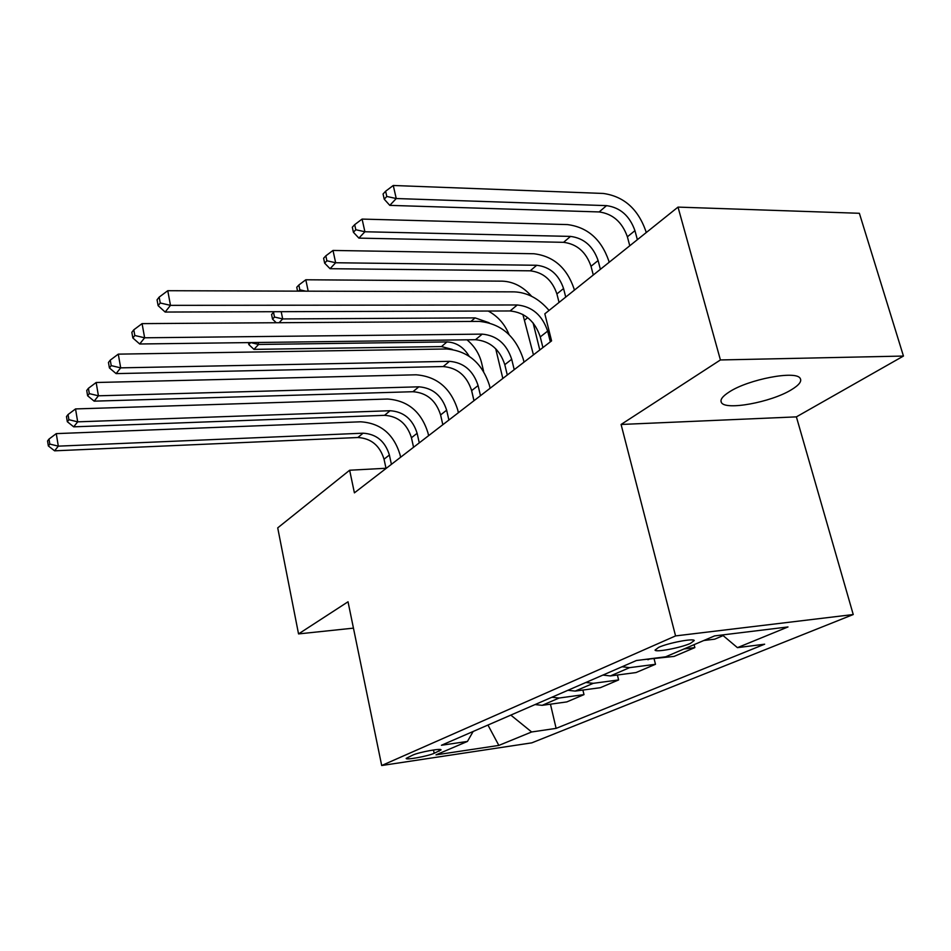 <?xml version="1.0" encoding="UTF-8"?>
<svg xmlns="http://www.w3.org/2000/svg" width="951" height="951" viewBox="0 0 951 951"><rect width="100%" height="100%" fill="white"/><g stroke="black" fill="none" stroke-linecap="round" stroke-linejoin="round"><path stroke-width="1.43" d="M729.417 391.848C722.534 396.21 719.871 399.765 721.405 402.499C725.161 410.725 771.047 402.344 791.315 389.803C799.137 385.084 802.073 381.244 800.124 378.272C795.856 370.26 748.449 379.33 729.417 391.848M658.686 647.346L655.037 650.104C655.584 652.576 680.547 647.845 690.39 643.423L694.254 640.522C693.624 638.097 668.232 642.947 658.686 647.346M903.45 356.054L720.418 359.954L621.086 424.467L796.391 416.871L903.45 356.054L859.371 213.286L678.015 207.104L544.828 313.83L551.58 340.886L354.402 492.856L349.647 470.234L277.716 527.876L298.543 633.913L353.451 628.135M796.391 416.871L853.237 614.536L531.811 742.85L381.696 765.519L675.567 635.91L853.237 614.536M434.191 753.299L441.026 749.911C441.787 747.985 419.106 752.122 412.782 755.082L406.172 758.387C405.411 760.313 427.748 756.247 434.191 753.299L433.478 749.982M487.875 725.078L510.842 715.116L531.645 731.973L556.121 728.371L764.652 644.196L737.441 647.655L722.356 634.959M531.645 731.973L498.847 745.418L436.01 754.856L467.44 741.435L473.146 731.485M737.441 647.655L787.999 626.947L714.593 635.898L665.641 656.808L636.385 660.529L441.43 745.263L467.44 741.435M720.418 359.954L678.015 207.104M621.086 424.467L675.567 635.91M381.696 765.519L348.03 601.781L298.543 633.913M385.999 468.261L349.647 470.234M487.946 725.042L498.847 745.418M556.121 728.371L550.451 704.18M535.044 704.572L542.165 705.333L566.82 701.909L583.997 694.622L582.892 690.057M723.117 635.601L714.712 639.167L703.799 640.51M684.031 648.951L694.86 647.595L694.087 644.659M694.86 647.595L674.057 656.416L643.387 659.637M622.073 666.746L629.598 667.65L655.489 664.297L654.133 658.96M655.489 664.297L636.017 672.559L610.376 675.935L602.946 675.067M585.852 682.485L593.21 683.329L618.614 679.941L617.389 675.008M618.614 679.941L600.343 687.692L575.2 691.092L567.925 690.283M551.889 697.249L559.081 698.034L583.997 694.622M391.408 464.326L389.387 455.018C385.131 441.276 376.358 434.001 363.068 433.192L58.308 446.15L54.587 450.822L357.861 437.519L363.068 433.192M386.047 468.463L384.038 459.202C379.818 445.543 371.092 438.316 357.861 437.519M49.821 444.081L49.012 439.065L47.55 440.967L48.358 445.96L49.821 444.081L58.308 446.15L56.275 433.62L360.631 421.804C380.495 423.076 393.619 433.977 399.991 454.483L400.597 457.253M56.275 433.62L49.012 439.065M48.358 445.96L54.587 450.822M466.989 339.816C474.43 346.069 479.292 353.724 481.586 362.795L483.619 371.389M473.955 400.704L471.244 389.078M452.248 349.374L441.502 346.58L253.965 349.374L258.601 344.452L250.672 342.574L248.829 344.583L253.965 349.374M469.116 356.173C463.613 347.103 456.23 342.348 446.946 341.932L258.601 344.452L258.208 342.479M248.437 342.61L248.829 344.583M419.26 442.857L417.132 433.299C412.686 419.177 403.676 411.652 390.088 410.725L77.685 421.84L73.703 426.833L384.549 415.325L390.088 410.725M413.554 447.255L411.45 437.745C407.04 423.706 398.077 416.229 384.549 415.325M68.9 419.712L68.044 414.553L66.475 416.574L67.319 421.721L68.9 419.712L77.685 421.84L75.533 408.93L387.521 399.028C407.836 400.49 421.317 411.747 427.962 432.824L428.592 435.665M75.533 408.93L68.044 414.553M67.319 421.721L73.703 426.833M448.896 420.021L446.649 410.19C442.001 395.675 432.729 387.877 418.832 386.819L98.417 395.806L94.161 401.156L412.936 391.717L418.832 386.819M442.821 424.705L440.598 414.933C435.986 400.49 426.773 392.751 412.936 391.717M89.311 393.619L88.407 388.305L86.731 390.469L87.623 395.782L89.311 393.619L98.417 395.806L96.158 382.504L416.134 374.801C436.901 376.453 450.762 388.127 457.704 409.798L458.382 412.71M96.158 382.504L88.407 388.305M87.623 395.782L94.161 401.156M480.481 395.675L478.103 385.571C473.241 370.628 463.696 362.545 449.478 361.332L120.682 367.859L116.105 373.612L443.19 366.563L449.478 361.332M474.002 400.68L471.648 390.623C466.834 375.764 457.348 367.74 443.19 366.563M111.219 365.624L110.268 360.132L108.462 362.462L109.413 367.942L111.219 365.624L120.682 367.859L118.281 354.141L446.625 348.981C467.88 350.86 482.133 362.949 489.408 385.25L490.122 388.258M118.281 354.141L110.268 360.132M109.413 367.942L116.105 373.612M502.829 378.462L495.697 348.708M489.147 322.781L475.108 317.884L282.685 318.93L279.095 322.722M271.582 314.484L272.533 319.144L274.482 317.04L273.543 312.368L271.582 314.484M488.243 311.036C497.896 316.338 504.826 324.172 509.023 334.538M281.199 311.678L282.685 318.93L274.482 317.04M274.423 311.702L273.543 312.368M272.533 319.144L276.265 322.734M533.44 354.866L522.872 314.424M539.788 349.968L533.107 322.924M298.602 291.149L299.838 289.817L298.84 285.027L296.76 287.273L297.556 291.137M308.195 291.172L305.806 279.772L502.235 281.151C513.255 281.579 523.062 286.631 531.645 296.308M305.806 279.772L298.84 285.027M305.77 291.172L299.838 289.817M565.726 297.081L563.563 288.545C558.784 274.566 549.833 266.815 536.709 265.27L335.655 262.749L333.005 250.446L533.832 253.739C553.446 256.116 566.82 267.73 573.976 288.593L574.368 290.162M559.057 302.43L556.906 293.942C552.174 280.046 543.271 272.331 530.206 270.821L330.045 268.705L335.655 262.749L326.882 260.776L325.836 255.843L323.613 258.256L324.66 263.165L326.882 260.776M333.005 250.446L325.836 255.843M324.66 263.165L330.045 268.705M514.218 369.677L511.697 359.276C506.598 343.87 496.779 335.489 482.216 334.122L144.635 337.795L139.702 343.989L475.5 339.709L482.216 334.122M507.287 375.015L504.803 364.673C499.75 349.362 489.979 341.04 475.5 339.709M134.804 335.489L133.794 329.819L131.844 332.327L132.855 337.985L134.804 335.489L144.635 337.795L142.079 323.625L479.197 321.39C500.939 323.518 515.632 336.072 523.252 359.05L524.013 362.129M142.079 323.625L133.794 329.819M132.855 337.985L139.702 343.989M600.39 269.311L598.108 260.538C593.103 246.166 583.902 238.13 570.505 236.407L364.899 231.759L362.093 219.087L567.462 224.579C587.48 227.206 601.234 239.248 608.723 260.693L609.139 262.298M593.281 275.005L591.023 266.28C586.066 251.991 576.912 244.015 563.574 242.327L358.896 238.119L364.899 231.759L355.805 229.726L354.687 224.65L352.31 227.23L353.415 232.282L355.805 229.726M362.093 219.087L354.687 224.65M353.415 232.282L358.896 238.119M550.332 341.837L547.657 331.114C542.308 315.245 532.18 306.531 517.273 304.974L170.479 305.354L165.153 312.047L510.069 310.965L517.273 304.974M542.914 347.567L540.263 336.904C534.961 321.129 524.893 312.487 510.069 310.965M157.058 299.827L158.128 305.675L160.244 302.989L159.162 297.116L157.058 299.827M160.244 302.989L170.479 305.354L167.768 290.709L514.063 291.862C527.294 292.385 538.955 298.578 549.048 310.454M167.768 290.709L159.162 297.116M158.128 305.675L165.153 312.047M637.372 239.676L634.947 230.665C629.693 215.877 620.23 207.532 606.548 205.63L396.246 198.533L393.262 185.481L603.326 193.457C623.785 196.381 637.931 208.875 645.765 230.938L646.216 232.591M629.776 245.762L627.387 236.799C622.18 222.094 612.777 213.82 599.154 211.942L389.791 205.368L396.246 198.533L386.795 196.453L385.619 191.234L383.063 193.992L384.24 199.199L386.795 196.453M393.262 185.481L385.619 191.234M384.24 199.199L389.791 205.368M559.081 698.034L542.165 705.333M593.21 683.329L575.2 691.092M629.598 667.65L610.376 675.935M650.199 658.77L647.916 659.756M438.851 749.459L439.207 751.147M384.038 459.202L389.387 455.018M441.502 346.58L446.946 341.932M411.45 437.745L417.132 433.299M440.598 414.933L446.649 410.19M471.648 390.623L478.103 385.571M470.923 321.45L475.108 317.884M524.857 319.94L527.698 317.634M556.906 293.942L563.563 288.545M530.206 270.821L536.709 265.27M504.803 364.673L511.697 359.276M591.023 266.28L598.108 260.538M563.574 242.327L570.505 236.407M540.263 336.904L547.657 331.114M627.387 236.799L634.947 230.665M599.154 211.942L606.548 205.63M720.953 400.846L721.405 402.499"/></g></svg>
